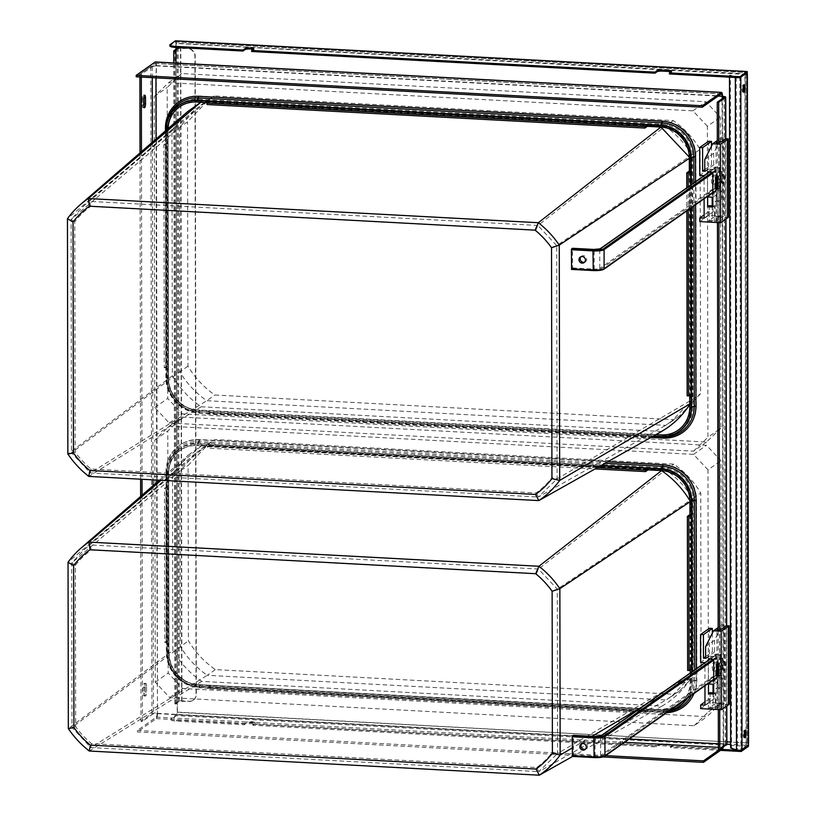 <?xml version="1.0" encoding="UTF-8"?>
<svg xmlns="http://www.w3.org/2000/svg" width="816" height="816" viewBox="0 0 816 816"><rect width="100%" height="100%" fill="white"/><g stroke="black" fill="none" stroke-linecap="round" stroke-linejoin="round"><path stroke-width="0.61" stroke-dasharray="4.08 3.06" d="M718.304 709.553L718.243 675.271M718.223 664.408L718.172 630.156M717.458 222.544L717.397 188.251M717.376 177.398L717.315 143.147M723.292 746.895A4.488 1.193 93.1 0 0 723.588 743.784L723.19 743.702A2.989 0.592 179.9 0 1 725.373 744.263A2.989 0.592 179.9 0 1 725.261 744.427L718.376 749.261M722.231 174.42A4.488 1.193 93.1 0 0 721.038 179.214A4.488 1.193 93.1 0 0 721.997 183.294A4.488 1.193 93.1 0 0 722.252 183.212A4.488 1.193 93.1 0 0 723.455 178.418A4.488 1.193 93.1 0 0 722.486 174.338A4.488 1.193 93.1 0 0 722.231 174.42M723.088 661.429A4.488 1.193 93.1 0 0 721.885 666.223A4.488 1.193 93.1 0 0 722.854 670.313A4.488 1.193 93.1 0 0 723.098 670.232A4.488 1.193 93.1 0 0 724.302 665.428A4.488 1.193 93.1 0 0 723.333 661.348A4.488 1.193 93.1 0 0 723.088 661.429M722.456 96.359L723.588 743.417A4.488 0.887 179.9 0 1 726.862 744.263M719.743 709.634L719.61 630.238M718.896 222.625L718.753 143.218M722.507 747.456A2.989 0.796 93.1 0 0 723.19 744.07L722.058 98.828M142.066 495.23L142.453 721.385L153.388 713.704A2.989 0.592 179.9 0 1 157.08 713.286L157.08 713.653A2.989 0.796 -86.9 0 1 156.274 717.152L137.353 730.463L137.353 731.932L603.085 756.952M136.211 76.806L155.132 63.505A2.989 0.796 -86.9 0 1 155.295 63.444A2.989 0.796 -86.9 0 1 155.948 65.861L155.948 66.229A2.989 0.592 -0.1 0 0 152.255 66.647L141.331 74.338L139.893 74.256L139.893 77.01M155.621 62.057A4.488 1.193 -86.9 0 1 156.356 65.586L155.968 77.877M142.453 721.385L141.015 721.313L151.949 713.623A4.488 0.887 179.9 0 1 157.478 713L157.488 713.368A4.488 1.193 -86.9 0 1 156.274 718.621L137.353 731.932M724.526 661.511A4.488 1.193 93.1 0 0 723.323 666.305A4.488 1.193 93.1 0 0 724.292 670.385A4.488 1.193 93.1 0 0 724.537 670.303A4.488 1.193 93.1 0 0 725.74 665.509A4.488 1.193 93.1 0 0 724.771 661.429A4.488 1.193 93.1 0 0 724.526 661.511M723.68 174.491A4.488 1.193 93.1 0 0 722.476 179.296A4.488 1.193 93.1 0 0 723.445 183.376A4.488 1.193 93.1 0 0 723.69 183.294A4.488 1.193 93.1 0 0 724.894 178.5A4.488 1.193 93.1 0 0 723.925 174.41A4.488 1.193 93.1 0 0 723.68 174.491M156.672 482.572L157.478 713L156.356 65.953A4.488 0.887 -0.1 0 0 150.817 66.575L139.893 74.256M141.331 74.338L141.331 77.081M141.464 151.684L142.035 479.278M146.554 686.123A3.366 0.898 -86.9 0 0 145.819 683.4A3.366 0.898 -86.9 0 0 144.728 687.409L144.738 693.274A3.366 0.898 -86.9 0 0 145.472 695.997A3.366 0.898 -86.9 0 0 146.564 691.988L146.554 686.123L145.105 686.042L145.115 691.917A3.366 0.898 -86.9 0 1 144.024 695.915A3.366 0.898 -86.9 0 1 143.3 693.192L143.29 687.327A3.366 0.898 -86.9 0 1 144.381 683.329A3.366 0.898 -86.9 0 1 145.105 686.042M140.026 152.929L140.597 479.196M140.627 496.475L141.015 721.313M143.698 99.175L142.259 99.093A3.366 0.898 -86.9 0 1 143.351 95.095A3.366 0.898 -86.9 0 1 144.004 96.512M143.8 106.345A3.366 0.898 -86.9 0 1 143.004 107.681A3.366 0.898 -86.9 0 1 142.27 104.968L142.259 99.093M137.353 730.463L605.625 755.626M655.748 434.724L648.026 434.306L645.456 436.121L207.55 412.59L210.12 410.785L197.156 410.091A29.927 28.244 54.9 0 1 168.3 379.205L168.269 365.996L166.831 365.925L164.261 367.73L163.873 144.758L165.311 144.84L165.699 367.812L168.269 365.996L167.861 129.826A29.927 28.244 54.9 0 1 167.882 128.795M667.712 436.06A31.569 29.794 54.9 0 1 661.276 436.417L197.441 411.499A3.743 0.989 93.1 0 0 197.37 411.488A3.743 0.989 93.1 0 0 197.156 411.55L210.12 412.253L210.12 410.785L648.026 434.306L648.026 435.775L210.12 412.253L207.55 414.059L207.55 412.59M653.371 436.06L648.026 435.775L645.456 437.59L645.456 436.121M645.456 437.59L207.55 414.059M691.162 394.087L689.724 394.016L689.724 395.107M197.156 411.55A31.426 29.651 54.9 0 1 166.852 379.124L166.444 142.953L167.882 143.024L165.311 144.84M163.873 144.758L166.444 142.953L166.423 130.06M207.641 102.632L209.579 102.734L209.579 101.266M689.336 171.044L689.724 394.016L687.154 395.821M686.786 187.833L686.827 210.905M688.225 186.823L688.265 209.896M164.261 367.73L165.699 367.812M647.486 126.256L209.579 102.734L207.009 104.54M670.15 710.246A31.426 29.651 54.9 0 1 661.47 711.083L210.599 686.858L210.599 685.389L197.635 684.695A29.927 28.244 54.9 0 1 168.779 653.81L168.749 640.601L167.311 640.529L164.74 642.335L164.465 488.315L165.913 488.386L166.178 642.416L168.749 640.601L168.463 473.372A29.927 28.244 54.9 0 1 180.061 450.442A29.927 28.244 54.9 0 1 197.217 445.587L210.181 446.281L210.181 444.812L207.611 446.627L207.611 448.096L595.058 468.914M690.214 673.037L690.224 681.819A29.927 28.244 54.9 0 1 682.094 701.852M674.73 707.033A29.927 28.244 54.9 0 1 661.47 709.614L648.506 708.92L648.506 710.379L645.935 712.195L208.029 688.663L208.029 687.194L210.599 685.389L648.506 708.92L645.935 710.726L208.029 687.194M691.642 668.702L690.203 668.62L690.203 669.712M691.652 672.027L691.672 681.901A31.426 29.651 54.9 0 1 686.674 698.629M208.029 688.663L210.599 686.858L197.635 686.164A31.426 29.651 54.9 0 1 167.331 653.728L167.045 486.499L168.484 486.581L165.913 488.386M164.465 488.315L167.045 486.499L167.025 473.3A31.426 29.651 54.9 0 1 179.194 449.218A31.426 29.651 54.9 0 1 197.217 444.118L600.596 465.793M689.938 514.59L690.203 668.62L687.633 670.426M645.935 712.195L645.935 710.726M164.74 642.335L166.178 642.416M648.088 469.812L210.181 446.281L207.611 448.096M207.611 446.627L597.434 467.568M704.147 218.168L713.051 211.895L708.727 211.67L708.737 215.332L723.619 216.138L723.486 137.659L721.568 137.547L717.315 140.546M711.501 146.125L711.532 164.883L713.694 164.995L713.674 153.265L721.568 137.547M708.604 141.26L708.655 169.126L712.98 169.361L713.051 211.895M721.742 190.954L716.53 190.679L716.55 200.491L721.762 200.777L721.742 190.954L712.837 197.217M721.589 171.289L716.611 171.023L716.632 182.019L721.609 182.294L721.589 171.289L719.804 172.574L719.794 167.433L714.755 167.168L714.755 172.298L716.611 171.023M714.755 172.298L719.804 172.574M707.533 173.247L707.574 193.545L714.785 188.435L714.775 183.304L716.632 182.019M707.533 172.003L714.755 167.168M714.775 183.304L719.824 183.569L721.609 182.294M714.785 188.435L719.834 188.71L719.824 183.569M712.837 172.288L719.794 167.433M704.116 198.757L704.075 175.685M707.574 193.545L711.236 193.739M712.878 193.831L719.834 188.71M709.186 205.642L709.216 220.218L714.357 220.565L717.244 218.433L717.203 194.228L712.164 193.953L712.164 197.186M707.625 196.942L716.53 190.679M712.847 207.04L714.337 205.918L714.367 220.493M717.244 218.433L720.253 216.413L720.212 201.797L721.762 200.777M714.836 221.411L721.109 216.995L714.622 216.648L708.349 221.065L714.836 221.411L714.357 220.565M721.109 216.995L720.253 216.413M709.216 220.218L708.349 221.065M728.382 217.311L725.73 217.168L719.049 221.707L716.173 221.554L716.03 143.075M723.619 216.138L716.173 221.554M708.737 215.332L699.832 221.595M714.622 216.648L709.196 220.289M712.184 205.805L712.205 218.158M715.102 216.138L715.061 201.511L716.55 200.491M712.847 205.836L714.337 205.918M715.061 201.511L720.212 201.797M715.081 216.087L720.232 216.373M723.486 137.659L717.315 142.147M713.674 153.265L704.769 159.528M704.789 171.258L713.694 164.995M704.779 169.626L711.532 164.883M708.655 169.126L699.751 175.389M708.727 211.67L704.137 214.894M704.075 175.624L712.98 169.361M717.743 188.272L718.998 188.343L719.049 221.707M716.815 177.368L716.815 176.491L718.978 176.603L718.916 143.228M717.743 189.23L718.998 188.343M717.723 177.419L718.978 176.603M725.597 138.689L725.73 217.168M715.632 177.307L716.815 176.491M704.993 705.177L713.898 698.914L709.583 698.68L709.583 702.352L724.475 703.147L724.333 624.668L722.415 624.566L718.162 627.555M712.348 633.145L712.378 651.892L714.541 652.015L714.52 640.274L722.415 624.566M709.461 628.269L709.502 656.135L713.827 656.37L713.898 698.914M722.588 677.974L717.386 677.688L717.397 687.511L722.609 687.786L722.588 677.974L713.684 684.236M722.435 658.298L717.468 658.033L717.488 669.038L722.456 669.304L722.435 658.298L720.65 659.583L720.64 654.452L715.601 654.177L715.612 659.318L717.468 658.033M715.612 659.318L720.65 659.583M708.39 660.256L708.421 680.554L715.642 675.454L715.632 670.313L717.488 669.038M708.38 659.022L715.601 654.177M715.632 670.313L720.671 670.589L722.456 669.304M715.642 675.454L720.681 675.719L720.671 670.589M713.694 659.308L720.64 654.452M704.963 685.766L704.922 662.694M708.421 680.554L712.093 680.758M713.725 680.84L720.681 675.719M710.042 692.651L710.063 707.237L715.204 707.574L718.1 705.442L718.06 681.238L713.011 680.972L713.021 684.196M708.482 683.951L717.386 677.688M713.704 694.049L715.193 692.937L715.214 707.513M718.1 705.442L721.099 703.423L721.058 688.806L722.609 687.786M715.683 708.421L721.956 704.004L715.469 703.657L709.196 708.074L715.683 708.421L715.204 707.574M721.956 704.004L721.099 703.423M710.063 707.237L709.196 708.074M729.239 704.32L726.577 704.177L719.906 708.727L717.019 708.574L716.887 630.095M724.475 703.147L717.019 708.574M709.583 702.352L700.679 708.614M715.469 703.657L710.053 707.299M713.031 692.815L713.051 705.167M715.948 703.147L715.907 688.531L717.397 687.511M713.704 692.855L715.193 692.937M715.907 688.531L721.058 688.806M715.938 703.106L721.089 703.382M724.333 624.668L718.162 629.156M714.52 640.274L705.616 646.537M705.636 658.277L714.541 652.015M705.636 656.635L712.378 651.892M709.502 656.135L700.597 662.398M709.583 698.68L704.993 701.913M704.922 662.633L713.827 656.37M718.59 675.281L719.845 675.352L719.906 708.727M717.662 664.377L717.662 663.5L719.824 663.612L719.763 630.248M718.59 676.24L719.845 675.352M718.57 664.428L719.824 663.612M726.444 625.699L726.577 704.177M716.489 664.316L717.662 663.5M571.628 269.392L572.638 267.954L572.475 248.288M715.836 167.596L718.712 167.749A0.745 0.704 54.9 0 1 719.437 168.514L719.467 187.588A0.745 0.704 54.9 0 1 718.753 188.282L715.867 188.129A0.745 0.704 54.9 0 1 715.142 187.354L715.112 168.29A0.745 0.704 54.9 0 1 715.836 167.596L709.41 172.105M580.931 256.744A3.366 3.172 54.9 0 1 586.5 258.121A3.366 3.172 54.9 0 1 584.695 262.099M712.705 183.926A4.488 1.193 93.1 0 0 713.908 179.132A4.488 1.193 93.1 0 0 712.939 175.042A4.488 1.193 93.1 0 0 712.694 175.124A4.488 1.193 93.1 0 0 711.491 179.928A4.488 1.193 93.1 0 0 712.46 184.008A4.488 1.193 93.1 0 0 712.705 183.926M717.029 184.161A4.488 1.193 93.1 0 0 718.233 179.367A4.488 1.193 93.1 0 0 717.264 175.277A4.488 1.193 93.1 0 0 717.019 175.358A4.488 1.193 93.1 0 0 715.816 180.163A4.488 1.193 93.1 0 0 716.785 184.243A4.488 1.193 93.1 0 0 717.029 184.161M572.475 756.412L573.485 754.963L573.332 735.308M716.683 654.605L719.559 654.758A0.745 0.704 54.9 0 1 720.283 655.534L720.314 674.597A0.745 0.704 54.9 0 1 719.6 675.291L716.713 675.138A0.745 0.704 54.9 0 1 715.999 674.373L715.958 655.299A0.745 0.704 54.9 0 1 716.683 654.605L710.257 659.124M581.777 743.753A3.366 3.172 54.9 0 1 587.347 745.141A3.366 3.172 54.9 0 1 585.551 749.108M713.561 670.946A4.488 1.193 93.1 0 0 714.755 666.142A4.488 1.193 93.1 0 0 713.796 662.062A4.488 1.193 93.1 0 0 713.541 662.143A4.488 1.193 93.1 0 0 712.337 666.937A4.488 1.193 93.1 0 0 713.306 671.027A4.488 1.193 93.1 0 0 713.561 670.946M717.876 671.17A4.488 1.193 93.1 0 0 719.08 666.376A4.488 1.193 93.1 0 0 718.111 662.296A4.488 1.193 93.1 0 0 717.866 662.378A4.488 1.193 93.1 0 0 716.662 667.172A4.488 1.193 93.1 0 0 717.631 671.252A4.488 1.193 93.1 0 0 717.876 671.17M552.167 590.896L552.452 752.27A85.333 80.529 54.9 0 1 536.642 767.55L91.514 743.631A85.333 80.529 54.9 0 1 75.653 726.658L75.368 565.284A85.333 80.529 54.9 0 1 91.178 550.004L536.306 573.923A85.333 80.529 54.9 0 1 552.167 590.896L557.287 589.142L692.651 498.668L692.957 674.036L701.056 668.345L679.616 690.795L674.22 694.273L215.353 669.62C204.367 661.949 195.391 652.341 188.414 640.795L188.108 465.426L209.549 442.976L214.945 439.498L673.812 464.151C684.797 471.821 693.773 481.43 700.75 492.966L701.056 668.345M91.178 550.004L90.423 544.945L538.468 569.017L557.287 589.142L557.573 753.494L692.957 674.036L671.517 696.487L666.121 699.965L674.22 694.273M536.306 573.923L538.468 569.017L665.713 469.843C676.699 477.513 685.675 487.121 692.651 498.668L700.75 492.966M552.452 752.27L557.573 753.494L538.825 771.61L666.121 699.965L207.254 675.311L215.353 669.62M536.642 767.55L538.825 771.61L90.78 747.538L207.254 675.311C196.279 667.641 187.303 658.033 180.326 646.486L180.02 471.118L188.108 465.426M91.514 743.631L90.78 747.538L71.971 727.403L71.686 563.05L83.569 550.249L206.856 445.189L665.713 469.843L673.812 464.151M721.364 702.76L706.982 716.662L182.651 688.49L168.218 673.047L167.8 431.001L182.182 417.109L706.513 445.281L720.946 460.724L721.364 702.76L708.41 711.868L707.992 469.832L720.946 460.724M75.653 726.658L71.971 727.403L188.414 640.795M75.368 565.284L71.686 563.05L180.02 471.118L195.146 453.594L214.945 439.498M707.992 469.832L693.559 454.39L169.228 426.217L154.846 440.11L155.264 682.156L169.697 697.598L694.028 725.771L706.982 716.662M694.028 725.771L708.41 711.868M169.697 697.598L182.651 688.49M155.264 682.156L168.218 673.047M154.846 440.11L167.8 431.001M169.228 426.217L182.182 417.109M693.559 454.39L706.513 445.281M159.406 480.206L188.527 454.971L172.523 473.688L172.839 650.474L68.34 728.627M689.897 500.636L690.428 501.514L690.734 678.3C683.38 689.959 673.792 699.23 661.96 706.095L201.705 681.37C189.853 673.231 180.234 662.929 172.839 650.474M188.527 454.971L201.297 445.883L647.986 469.883M172.523 473.688L68.044 562.234M201.297 445.883L161.099 480.298M690.428 501.514L689.918 501.85M690.734 678.3L642.07 706.891M592.059 736.297L572.261 747.935M661.96 706.095L572.618 756.432M201.705 681.37L89.26 751.016M75.174 452.054L74.776 221.728A85.333 80.529 54.9 0 1 90.576 206.458L535.704 230.367A85.333 80.529 54.9 0 1 551.565 247.35L551.973 477.666A85.333 80.529 54.9 0 1 536.163 492.946L91.035 469.027A85.333 80.529 54.9 0 1 75.174 452.054L71.492 452.798L71.084 219.504L179.418 127.571L187.517 121.88L208.947 99.43L214.353 95.941L673.21 120.595C684.196 128.275 693.172 137.873 700.148 149.42L700.577 393.73L679.136 416.191L673.741 419.669L214.873 395.015C203.888 387.345 194.912 377.737 187.935 366.19L187.517 121.88M536.163 492.946L538.346 497.005L90.301 472.933L71.492 452.798L179.846 371.882L179.418 127.571L194.555 110.038L206.254 101.633L665.122 126.286L673.21 120.595M74.776 221.728L71.084 219.504L82.967 206.703L206.254 101.633L214.353 95.941M90.576 206.458L89.821 201.389L537.877 225.461L665.122 126.286C676.097 133.967 685.073 143.575 692.05 155.111L692.478 399.432L700.577 393.73M91.035 469.027L90.301 472.933L206.774 400.707L214.873 395.015M187.935 366.19L179.846 371.882C186.823 383.428 195.799 393.037 206.774 400.707L665.642 425.36L671.038 421.882L692.478 399.432L557.093 478.89L538.346 497.005L665.642 425.36L673.741 419.669M535.704 230.367L537.877 225.461L556.685 245.596L700.148 149.42M551.565 247.35L556.685 245.596L557.093 478.89L551.973 477.666M720.885 428.155L706.503 442.048L182.172 413.885L167.739 398.443L167.198 87.455L181.58 73.562L705.911 101.735L720.344 117.178L720.885 428.155L707.931 437.264L707.39 126.286L720.344 117.178M707.39 126.286L692.957 110.843L168.626 82.671L154.244 96.563L154.785 407.551L169.218 422.994L693.549 451.166L706.503 442.048M693.549 451.166L707.931 437.264M169.218 422.994L182.172 413.885M154.785 407.551L167.739 398.443M154.244 96.563L167.198 87.455M168.626 82.671L181.58 73.562M692.957 110.843L705.911 101.735M661.48 431.491L201.226 406.766C189.373 398.616 179.755 388.324 172.36 375.87L171.931 130.142L187.935 111.425M689.306 157.09L689.826 157.967L689.744 404.491M207.539 102.704L647.384 126.337M171.931 130.142L67.442 218.678M172.36 375.87L67.861 454.022M689.826 157.967L689.316 158.304M690.254 403.696L689.744 403.991M201.226 406.766L88.781 476.411M251.665 51.49L253.694 50.072A4.488 0.887 -0.1 0 0 253.858 49.827A4.488 0.887 -0.1 0 0 253.215 49.378M669.406 73.94L671.425 72.512A4.488 0.887 -0.1 0 0 671.599 72.277A4.488 0.887 -0.1 0 0 670.956 71.818M744.386 71.42L744.396 72.451L747.272 72.604L746.263 72.553L746.273 74.46L175.93 43.421L175.94 47.43M170.136 44.554L170.146 45.584L175.399 41.881A1.948 0.52 -86.9 0 1 175.511 41.851A1.948 0.52 -86.9 0 1 175.93 43.421M744.712 71.441A2.989 0.796 -86.9 0 1 745.202 73.787L744.926 73.991A1.948 0.52 -86.9 0 0 744.498 72.42L175.511 41.851M175.399 41.881L744.396 72.451A1.948 0.52 -86.9 0 1 744.498 72.42M175.726 40.871A2.989 0.796 -86.9 0 1 176.215 43.217L175.95 51.265M175.97 63.056L177.082 704.259A2.989 0.592 179.9 0 1 174.899 703.698A2.989 0.592 179.9 0 1 175.012 703.535L178.255 701.26A2.989 0.592 179.9 0 1 181.948 700.842L189.149 701.23A7.477 7.058 -125.1 0 0 193.443 700.016L193.157 700.22A7.477 7.058 -125.1 0 1 188.863 701.434L179.265 701.311L176.021 703.586L177.368 704.065L177.103 712.327A1.948 0.52 -86.9 0 1 176.582 714.602L171.319 718.304A7.477 1.479 179.9 0 0 171.034 718.702L171.034 719.732A7.477 1.479 179.9 0 1 171.319 719.335L171.319 718.304M175.95 51.49L177.388 712.133A2.989 0.796 -86.9 0 1 176.582 715.632L171.319 719.335M748.445 743.101A2.989 0.592 -0.1 0 0 746.375 742.703A2.989 0.796 -86.9 0 1 745.569 746.201L745.569 745.171L730.646 744.376M177.388 712.133L746.089 742.897A1.948 0.52 -86.9 0 1 745.569 745.171L748.445 745.334L747.436 745.273L740.969 749.822L737.409 749.914L731.564 747.874L730.391 75.143L736.226 77.194L739.796 77.102L746.263 72.553M748.445 746.354L176.582 715.632M171.034 719.732A7.477 1.479 179.9 0 0 176.501 721.14L244.198 724.781L246.218 723.353L246.218 722.333L244.198 723.751L176.491 720.12A7.477 1.479 179.9 0 1 171.034 718.702M720.487 750.373L670.579 747.691L672.608 746.263A4.488 0.887 -0.1 0 0 672.772 746.028A4.488 0.887 -0.1 0 0 669.497 745.181L663.734 744.865A4.488 0.887 -0.1 0 0 658.196 745.487L656.176 746.915L252.838 725.24L254.867 723.823A4.488 0.887 -0.1 0 0 255.031 723.578A4.488 0.887 -0.1 0 0 251.155 722.711A4.488 0.887 -0.1 0 0 246.218 723.353M244.198 724.781L244.198 723.751M670.579 747.691L670.579 746.66L672.598 745.243A4.488 0.887 -0.1 0 0 672.772 744.998A4.488 0.887 -0.1 0 0 669.497 744.151L663.734 743.845A4.488 0.887 -0.1 0 0 658.196 744.467L656.176 745.885L252.838 724.22L254.867 722.792A4.488 0.887 -0.1 0 0 255.031 722.558A4.488 0.887 -0.1 0 0 251.155 721.681A4.488 0.887 -0.1 0 0 246.218 722.333M721.844 749.414L670.579 746.66M252.838 725.24L252.838 724.22M656.176 746.915L656.176 745.885M748.445 743.427L746.089 742.897L744.926 73.991M747.272 74.195A2.989 0.592 -0.1 0 0 745.202 73.787L176.215 43.217M747.272 74.511L746.273 74.46L747.436 745.273M744.508 737.154A3.743 0.989 -86.9 0 1 744.182 737.582A3.743 0.989 -86.9 0 1 743.978 737.644A3.743 0.989 -86.9 0 1 743.172 734.237A3.743 0.989 -86.9 0 1 744.172 730.238A3.743 0.989 -86.9 0 1 744.376 730.177A3.743 0.989 -86.9 0 1 744.855 730.718M743.386 91.718A3.743 0.989 -86.9 0 1 743.06 92.137A3.743 0.989 -86.9 0 1 742.846 92.208A3.743 0.989 -86.9 0 1 742.04 88.801A3.743 0.989 -86.9 0 1 743.039 84.803A3.743 0.989 -86.9 0 1 743.254 84.731A3.743 0.989 -86.9 0 1 743.723 85.282M730.657 747.976L731.564 747.874M729.484 77.163L729.484 75.245L735.318 77.296A2.989 0.592 -0.1 0 0 738.286 77.581A2.989 0.592 -0.1 0 0 740.806 77.153L739.796 77.102L740.969 749.822L741.979 749.873M729.484 75.245L730.391 75.143M175.95 50.072L178.123 48.542L188.006 48.46A7.477 7.058 -125.1 0 1 195.228 56.182L196.34 694.283A7.477 7.058 -125.1 0 1 193.443 700.016M175.94 49.307L177.113 48.481A2.989 0.592 179.9 0 1 180.805 48.073L188.006 48.46M193.157 700.22A7.477 7.058 -125.1 0 0 196.054 694.477L194.942 56.375A7.477 7.058 -125.1 0 0 187.721 48.654M724.129 97.369L725.261 744.427M157.08 713.653L629.238 739.021M718.366 743.804L723.19 744.07M156.08 139.026L156.672 480.063M155.948 65.861L718.172 96.074M695.599 204.745L695.558 181.672M165.424 130.927L165.852 377.645A34.415 32.477 -125.1 0 0 199.043 413.161L650.923 437.447M607.655 461.815L199.094 439.865A34.415 32.477 -125.1 0 0 166.015 471.821L166.331 652.249A34.415 32.477 -125.1 0 0 199.522 687.776L663.357 712.694A34.415 32.477 -125.1 0 0 666.662 712.705M693.916 693.539A34.415 32.477 -125.1 0 0 696.425 680.738L696.405 668.681M156.356 65.586L722.456 95.992M157.488 713.368L723.588 743.784M696.354 405.838L695.915 156.468A34.415 32.477 -125.1 0 0 662.725 120.952L198.9 96.033A34.415 32.477 -125.1 0 0 165.821 127.99L166.26 377.359A34.415 32.477 -125.1 0 0 199.451 412.886L663.286 437.804A34.415 32.477 -125.1 0 0 696.354 405.838A2.989 0.592 -0.1 0 0 693.008 406.103A31.538 29.764 54.9 0 1 662.694 435.397L198.859 410.479A31.538 29.764 54.9 0 1 188.608 408.102A31.538 29.764 54.9 0 1 168.484 379.501A31.538 29.764 54.9 0 1 168.443 377.92L168.004 128.551A31.538 29.764 54.9 0 1 198.319 99.256L662.153 124.175A31.538 29.764 54.9 0 1 692.57 156.733L693.008 406.103L690.346 406.949A30.131 28.438 54.9 0 1 661.388 434.938L661.174 434.918M663.765 712.409A34.415 32.477 -125.1 0 0 696.833 680.452L696.517 500.014A34.415 32.477 -125.1 0 0 663.326 464.498L199.492 439.579A34.415 32.477 -125.1 0 0 166.423 471.536L166.739 651.964A34.415 32.477 -125.1 0 0 199.93 687.49L663.765 712.409A2.989 0.796 93.1 0 0 663.173 710.002L199.339 685.083A31.538 29.764 54.9 0 1 189.088 682.717A31.538 29.764 54.9 0 1 168.963 654.106A31.538 29.764 54.9 0 1 168.922 652.525L168.606 472.097A31.538 29.764 54.9 0 1 198.92 442.802L662.755 467.731A31.538 29.764 54.9 0 1 693.172 500.279L693.488 680.707A31.538 29.764 54.9 0 1 663.173 710.002L198.033 684.614A30.131 28.438 54.9 0 1 188.231 682.36A30.131 28.438 54.9 0 1 169.014 655.024A30.131 28.438 54.9 0 1 168.973 653.514L168.657 473.086A30.131 28.438 54.9 0 1 197.615 445.097L661.45 470.026A30.131 28.438 54.9 0 1 690.509 501.126L690.826 681.554A30.131 28.438 54.9 0 1 661.868 709.543A5.233 1.387 93.1 0 0 661.756 709.522A5.233 1.387 93.1 0 0 661.47 709.614M725.638 138.689L725.781 219.116M726.485 625.699L726.628 706.136M155.132 63.505L721.242 93.922M152.255 66.647L152.276 77.673M152.388 142.219L152.98 479.859M152.99 485.765L153.388 713.704M150.817 66.575L151.949 713.623M143.708 105.04L142.27 104.968M146.564 691.988L145.115 691.917M144.738 693.274L143.3 693.192M144.728 687.409L143.29 687.327M156.274 717.152L624.556 742.315M718.376 747.354L722.333 747.568M156.274 718.621L722.384 749.037M695.915 156.468A2.989 0.592 -0.1 0 0 692.57 156.733L689.908 157.57L690.346 406.949A5.233 1.03 -0.1 0 0 689.744 407.215M662.725 120.952A2.989 0.796 -86.9 0 1 662.153 124.175L660.848 126.47A30.131 28.438 54.9 0 1 689.908 157.57A5.233 1.03 -0.1 0 0 689.316 157.845M198.9 96.033A2.989 0.796 -86.9 0 1 198.319 99.256L197.013 101.551L660.848 126.47A5.233 1.387 -86.9 0 1 660.45 126.959M165.821 127.99A2.989 0.592 179.9 0 1 168.004 128.551L168.055 129.54A30.131 28.438 54.9 0 1 168.065 128.632L168.055 129.55A5.233 1.03 179.9 0 1 168.055 129.55A5.233 1.03 179.9 0 1 167.861 129.826M166.26 377.359A2.989 0.592 179.9 0 1 168.443 377.92L168.055 129.54L168.494 378.92A5.233 1.03 179.9 0 1 168.494 378.92A5.233 1.03 179.9 0 1 168.3 379.205M199.451 412.886A2.989 0.796 93.1 0 0 198.859 410.479L197.554 410.009A30.131 28.438 54.9 0 1 187.751 407.755A30.131 28.438 54.9 0 1 168.535 380.419A30.131 28.438 54.9 0 1 168.494 378.91L168.484 379.501C169.769 392.843 176.48 402.38 188.608 408.102L197.452 409.989A5.233 1.387 93.1 0 0 197.156 410.091M663.286 437.804A2.989 0.796 93.1 0 0 662.694 435.397L661.388 434.938M171.646 115.454A30.131 28.438 54.9 0 1 197.013 101.551A5.233 1.387 -86.9 0 1 196.615 102.041M655.901 434.642L197.554 410.009A5.233 1.387 93.1 0 0 197.452 409.989L655.921 434.622M690.805 185.018L690.846 208.09M691.223 184.712L691.264 207.784M652.841 436.356L197.441 411.499A31.569 29.794 54.9 0 1 187.18 409.132A31.569 29.794 54.9 0 1 167.035 380.491A31.569 29.794 54.9 0 1 166.994 378.92L166.556 129.54A3.743 0.734 179.9 0 1 166.556 129.55A3.743 0.734 179.9 0 1 166.423 129.754M199.043 413.161L198.747 411.958A32.977 31.12 54.9 0 1 188.027 409.489A32.977 31.12 54.9 0 1 166.994 379.573A32.977 31.12 54.9 0 1 166.943 377.93L166.556 129.54A31.569 29.794 54.9 0 1 170.36 114.719M165.852 377.645L166.943 377.93L166.994 378.92A3.743 0.734 179.9 0 1 166.852 379.124M693.886 182.845L693.926 205.918M166.444 128.469L166.515 128.551A32.977 31.12 54.9 0 1 166.556 126.817M696.833 680.452A2.989 0.592 -0.1 0 0 693.488 680.707L690.826 681.554A5.233 1.03 -0.1 0 0 690.224 681.819M696.517 500.014A2.989 0.592 -0.1 0 0 693.172 500.279L690.509 501.126A5.233 1.03 -0.1 0 0 689.918 501.391M663.326 464.498A2.989 0.796 -86.9 0 1 662.755 467.731L661.45 470.026A5.233 1.387 -86.9 0 1 661.052 470.506M199.492 439.579A2.989 0.796 -86.9 0 1 198.92 442.802L197.615 445.097A5.233 1.387 -86.9 0 1 197.217 445.587M166.423 471.536A2.989 0.592 179.9 0 1 168.606 472.097L168.657 473.086A5.233 1.03 179.9 0 1 168.657 473.096A5.233 1.03 179.9 0 1 168.463 473.372M166.739 651.964A2.989 0.592 179.9 0 1 168.922 652.525L168.973 653.514A5.233 1.03 179.9 0 1 168.973 653.524A5.233 1.03 179.9 0 1 168.779 653.81M199.93 687.49A2.989 0.796 93.1 0 0 199.339 685.083L198.033 684.614A5.233 1.387 93.1 0 0 197.931 684.593A5.233 1.387 93.1 0 0 197.635 684.695M692.08 671.731L692.101 681.707A3.743 0.734 -0.1 0 0 691.672 681.901M670.099 710.287A31.569 29.794 54.9 0 1 661.756 711.032L197.921 686.103A31.569 29.794 54.9 0 1 187.66 683.737A31.569 29.794 54.9 0 1 167.515 655.105A31.569 29.794 54.9 0 1 167.474 653.524L167.158 473.096A31.569 29.794 54.9 0 1 197.503 443.771A3.743 0.989 -86.9 0 1 197.217 444.118M668.692 711.277A32.977 31.12 54.9 0 1 663.061 711.491L199.226 686.572A32.977 31.12 54.9 0 1 188.506 684.094A32.977 31.12 54.9 0 1 167.474 654.177A32.977 31.12 54.9 0 1 167.423 652.535L167.107 472.107A32.977 31.12 54.9 0 1 198.798 441.476L197.503 443.771L601.178 465.467M166.015 471.821L167.107 472.107L167.158 473.096A3.743 0.734 179.9 0 1 167.025 473.3M166.331 652.249L167.423 652.535L167.474 653.524A3.743 0.734 179.9 0 1 167.331 653.728M199.522 687.776L199.226 686.572L197.921 686.103A3.743 0.989 93.1 0 0 197.849 686.093A3.743 0.989 93.1 0 0 197.635 686.164M663.357 712.694L663.061 711.491L661.756 711.032A3.743 0.989 93.1 0 0 661.684 711.011A3.743 0.989 93.1 0 0 661.47 711.083M694.732 669.854L694.753 680.86L692.101 681.707A31.569 29.794 54.9 0 1 687.296 698.2M696.425 680.738L694.753 680.86A32.977 31.12 54.9 0 1 691.315 695.365M199.094 439.865L198.798 441.476L605.013 463.304M712.286 172.258L718.712 167.749M572.597 248.88L594.211 250.043L594.089 249.451M572.638 267.954L594.242 269.107L594.211 250.043A4.488 0.887 -0.1 0 0 599.74 249.421L715.112 168.29M572.434 268.821L594.038 269.984L594.242 269.107A4.488 0.887 -0.1 0 0 599.78 268.484L599.74 249.421A0.745 0.704 54.9 0 1 600.035 248.849M603.809 269.29A0.745 0.704 54.9 0 1 603.381 269.413L718.753 188.282M594.038 269.984A5.233 1.03 -0.1 0 0 600.494 269.26L715.867 188.129M712.837 173.155L719.437 168.514M600.494 269.26A0.745 0.704 54.9 0 1 599.78 268.484L715.142 187.354M712.878 192.229L719.467 187.588M713.143 659.277L719.559 654.758M573.454 735.889L595.058 737.052L594.935 736.471M573.485 754.963L595.088 756.126L595.058 737.052A4.488 0.887 -0.1 0 0 600.596 736.43L715.958 655.299M573.281 755.84L594.895 757.003L595.088 756.126A4.488 0.887 -0.1 0 0 600.627 755.504L600.596 736.43A0.745 0.704 54.9 0 1 600.882 735.859M604.656 756.31A0.745 0.704 54.9 0 1 604.228 756.432L719.6 675.291M594.895 757.003A5.233 1.03 -0.1 0 0 601.351 756.269L716.713 675.138M713.694 660.164L720.283 655.534M601.351 756.269A0.745 0.704 54.9 0 1 600.627 755.504L715.999 674.373M713.725 679.238L720.314 674.597M253.684 49.042L253.694 50.072M671.425 71.492L671.425 72.512M746.089 742.897L730.646 742.07M726.862 741.866L177.103 712.327M175.012 703.535L173.879 50.765M176.021 703.586L174.889 51.02M746.375 742.703L745.202 73.787M176.501 721.14L176.491 720.12M672.608 746.263L672.598 745.243M669.497 745.181L669.497 744.151M663.734 744.865L663.734 743.845M658.196 745.487L658.196 744.467M726.862 744.172L176.582 714.602M254.867 723.823L254.867 722.792M736.226 77.194L737.409 749.914M179.265 701.311L178.123 48.542M181.662 701.046L180.52 48.266M178.255 701.26L177.113 48.481M181.948 700.842L180.805 48.073M725.373 744.263L724.241 97.216M726.801 706.013L726.658 625.709M725.944 219.004L725.812 138.7M722.854 670.313L724.292 670.385M723.333 661.348L724.771 661.429M721.997 183.294L723.445 183.376M722.486 174.338L723.925 174.41M721.405 93.86L155.295 63.444M144.789 95.176L143.351 95.095M144.442 107.763L143.004 107.681M145.472 695.997L144.024 695.915M145.819 683.4L144.381 683.329M679.014 431.368C673.73 435.03 667.794 436.703 661.205 436.407L197.37 411.488L188.027 409.489C175.348 403.502 168.331 393.536 166.994 379.573L166.556 129.55C166.79 119.391 170.799 111.435 178.592 105.672M674.771 707.003L661.756 709.522L197.931 684.593L189.088 682.717C176.96 676.984 170.248 667.447 168.963 654.106L168.657 473.096C168.881 463.437 172.676 455.889 180.061 450.442M179.194 449.218C171.401 454.981 167.392 462.947 167.158 473.096L167.474 654.177C168.81 668.141 175.828 678.106 188.506 684.094L197.849 686.093L661.684 711.011C668.273 711.307 674.21 709.634 679.493 705.973M709.175 172.094L715.408 167.708M712.939 175.042L717.264 175.277M712.46 184.008L716.785 184.243M712.878 192.596L719.182 188.159M584.144 262.599L585.358 261.752M580.268 257.091L581.482 256.244M710.022 659.104L716.254 654.728M713.796 662.062L718.111 662.296M713.306 671.027L717.631 671.252M713.725 679.606L720.028 675.179M584.99 749.618L586.204 748.762M581.125 744.11L582.338 743.254M679.616 690.795L671.517 696.487M195.157 453.594L83.569 550.259M209.549 442.976L201.45 448.667M82.967 206.703L194.555 110.048M679.136 416.191L671.038 421.882M208.947 99.43L200.858 105.121M253.858 49.827L253.858 48.807M671.599 72.277L671.588 71.247M174.899 703.698L173.788 62.944M175.95 703.698L174.808 50.918M672.772 746.028L672.772 744.998M255.031 723.578L255.031 722.558M747.507 743.264L746.344 74.358M744.988 737.705L743.978 737.644M745.385 730.228L744.376 730.177M743.855 92.259L742.846 92.208M744.263 84.793L743.254 84.731"/><path stroke-width="1.22" d="M717.315 143.147L717.244 102.214L724.129 97.369A2.989 0.592 -0.1 0 0 724.241 97.216A2.989 0.592 -0.1 0 0 722.058 96.645L722.058 96.278A2.989 0.796 93.1 0 0 721.405 93.86A2.989 0.796 93.1 0 0 721.242 93.922L702.311 107.222L702.311 105.764L136.211 75.347L155.132 62.036A4.488 1.193 -86.9 0 1 155.377 61.955A4.488 1.193 -86.9 0 1 155.621 62.057M726.801 706.013L726.862 744.263A4.488 0.887 179.9 0 1 726.699 744.498L719.814 749.343L718.376 749.261L718.304 709.553M718.243 675.271L718.223 664.408M718.172 630.156L717.458 222.544M717.397 188.251L717.376 177.398M717.244 102.214L718.682 102.286L725.567 97.451A4.488 0.887 -0.1 0 0 725.73 97.206A4.488 0.887 -0.1 0 0 722.456 96.359L722.058 98.828M719.814 749.343L719.743 709.634M719.61 630.238L718.896 222.625M718.753 143.218L718.682 102.286M722.456 96.359L722.456 95.992A4.488 1.193 93.1 0 0 721.487 92.371A4.488 1.193 93.1 0 0 721.242 92.453L702.311 105.764M702.311 107.222L136.211 76.806L136.211 75.347M141.331 77.081L141.464 151.684M142.035 479.278L142.066 495.23M145.523 97.889L145.534 103.765A3.366 0.898 -86.9 0 1 144.442 107.763A3.366 0.898 -86.9 0 1 143.708 105.04L143.698 99.175A3.366 0.898 -86.9 0 1 144.789 95.176A3.366 0.898 -86.9 0 1 145.523 97.889L144.085 97.818A3.366 0.898 -86.9 0 0 144.004 96.512M139.893 77.01L140.026 152.929M140.597 479.196L140.627 496.475M145.534 103.765L144.095 103.683L144.085 97.818M144.095 103.683A3.366 0.898 -86.9 0 1 143.8 106.345M605.625 755.626L703.453 760.879L722.384 747.568A2.989 0.796 93.1 0 0 722.507 747.456M703.453 760.879L703.463 762.348L722.384 749.037A4.488 1.193 93.1 0 0 723.292 746.895M603.085 756.952L703.463 762.348M689.724 395.107L689.744 407.215A29.927 28.244 54.9 0 1 678.157 430.144A29.927 28.244 54.9 0 1 660.991 435.01L655.748 434.724M166.423 130.06L166.423 129.754A31.426 29.651 54.9 0 1 178.592 105.672A31.426 29.651 54.9 0 1 196.615 100.572L647.486 124.797L647.486 126.256L660.45 126.959A29.927 28.244 54.9 0 1 689.316 157.845L689.336 171.044L690.775 171.125L688.204 172.931L686.766 172.859L686.786 187.833M209.579 101.266L207.009 103.071L644.915 126.602L647.486 124.797L660.45 125.491A31.426 29.651 54.9 0 1 690.754 157.916L690.805 185.018M690.846 208.09L691.193 407.296A31.426 29.651 54.9 0 1 679.014 431.368A31.426 29.651 54.9 0 1 660.991 436.478L653.371 436.06M167.882 128.795A29.927 28.244 54.9 0 1 179.459 106.896A29.927 28.244 54.9 0 1 196.615 102.041L207.641 102.632M689.336 171.044L686.766 172.859M686.827 210.905L687.154 395.821L688.592 395.903L691.162 394.087M688.204 172.931L688.225 186.823M688.265 209.896L688.592 395.903M647.486 126.256L644.915 128.071L207.009 104.54L207.009 103.071M644.915 126.602L644.915 128.071M600.596 465.793L648.088 468.343L648.088 469.812L661.052 470.506A29.927 28.244 54.9 0 1 689.918 501.391L689.938 514.59L691.376 514.672L688.806 516.487L687.368 516.406L687.633 670.426L689.071 670.507L691.642 668.702L691.652 672.027M597.434 467.568L645.517 470.149L648.088 468.343L661.052 469.037A31.426 29.651 54.9 0 1 691.356 501.473L691.642 668.702M682.094 701.852A29.927 28.244 54.9 0 1 678.637 704.749A29.927 28.244 54.9 0 1 674.73 707.033M690.203 669.712L690.214 673.037M686.674 698.629A31.426 29.651 54.9 0 1 679.493 705.973A31.426 29.651 54.9 0 1 670.15 710.246M689.938 514.59L687.368 516.406M688.806 516.487L689.071 670.507M648.088 469.812L645.517 471.617L595.058 468.914M645.517 470.149L645.517 471.617M704.075 175.685L699.751 175.389L699.7 147.523L708.604 141.26L711.491 141.413L711.501 146.125M711.236 193.739L712.878 193.831L712.837 172.288L707.533 172.003L707.533 173.247M704.137 214.894L699.822 217.933L699.832 221.595L720.508 222.707L720.365 144.228L712.654 143.81L704.769 159.528L704.789 171.258L702.627 171.146L704.779 169.626M699.822 217.933L704.147 218.168L704.116 198.757M699.7 147.523L702.586 147.676L702.627 171.146M712.837 197.217L707.625 196.942L707.645 206.754L712.847 207.04L712.837 197.217M717.723 177.419L715.632 177.307L715.652 189.118L717.743 189.23L717.723 177.419M727.597 217.882L727.464 139.403L728.249 138.832L728.382 217.311L720.508 222.707M712.164 197.186L712.184 205.805M707.645 206.754L709.186 205.642L712.847 205.836M727.464 139.403L720.365 144.228M717.315 140.546L712.654 143.81M717.315 142.147L716.03 143.075L718.916 143.228L725.597 138.689L728.249 138.832M702.586 147.676L711.491 141.413M715.652 189.118L717.743 188.272M716.836 188.221L716.815 177.368M704.922 662.694L700.597 662.398L700.556 634.532L709.461 628.269L712.337 628.422L712.348 633.145M712.093 680.758L713.725 680.84L713.694 659.308L708.38 659.022L708.39 660.256M704.993 701.913L700.679 704.942L700.679 708.614L721.354 709.726L721.222 631.237L713.51 630.829L705.616 646.537L705.636 658.277L703.474 658.155L705.636 656.635M700.679 704.942L704.993 705.177L704.963 685.766M700.556 634.532L703.433 634.685L703.474 658.155M713.684 684.236L708.482 683.951L708.492 693.773L713.704 694.049L713.684 684.236M718.57 664.428L716.489 664.316L716.509 676.127L718.59 676.24L718.57 664.428M728.453 704.891L728.311 626.413L729.096 625.841L729.239 704.32L721.354 709.726M713.021 684.196L713.031 692.815M708.492 693.773L710.042 692.651L713.704 692.855M728.311 626.413L721.222 631.237M718.162 627.555L713.51 630.829M718.162 629.156L716.887 630.095L719.763 630.248L726.444 625.699L729.096 625.841M703.433 634.685L712.337 628.422M716.509 676.127L718.59 675.281M717.682 675.24L717.662 664.377M572.475 248.288L571.384 249.737L571.577 269.413L593.15 270.555M584.695 262.099A3.366 3.172 54.9 0 1 580.931 256.744M582.206 256.55A3.366 3.172 54.9 0 1 584.144 262.599A3.366 3.172 54.9 0 1 579.136 260.722A3.366 3.172 54.9 0 1 582.206 256.55M573.332 735.308L572.24 736.746L572.434 756.422L593.997 757.564M585.551 749.108A3.366 3.172 54.9 0 1 581.777 743.753M583.052 743.56A3.366 3.172 54.9 0 1 584.99 749.618A3.366 3.172 54.9 0 1 579.982 747.731A3.366 3.172 54.9 0 1 583.052 743.56M647.986 469.883L661.552 470.618C673.404 478.757 683.023 489.059 690.428 501.514L559.868 588.652A93.136 87.893 -125.1 0 0 538.948 566.263L88.893 542.089A93.136 87.893 -125.1 0 0 80.947 548.168A93.136 87.893 -125.1 0 0 68.044 562.234L68.34 728.627A93.136 87.893 -125.1 0 0 89.26 751.016L539.315 775.2A93.136 87.893 -125.1 0 0 560.164 755.055L559.868 588.652L552.126 591.284A86.21 81.365 -125.1 0 0 535.694 573.699L90.005 549.749A86.21 81.365 -125.1 0 0 73.634 565.57L73.919 727.525A86.21 81.365 -125.1 0 0 90.341 745.11L536.041 769.06A86.21 81.365 -125.1 0 0 552.412 753.239L552.126 591.284M161.099 480.298L88.893 542.089L90.005 549.749M661.552 470.618L538.948 566.263L535.694 573.699M642.07 706.891L592.059 736.297M572.261 747.935L560.164 755.055L552.412 753.239M572.618 756.432L539.315 775.2L536.041 769.06M68.34 728.627L73.919 727.525M89.26 751.016L90.341 745.11M68.044 562.234L73.634 565.57M551.932 478.625L559.684 480.451L690.254 403.696C682.9 415.354 673.312 424.616 661.48 431.491L538.835 500.596A93.136 87.893 -125.1 0 0 559.684 480.451L559.266 245.106A93.136 87.893 -125.1 0 0 538.346 222.717L88.291 198.533A93.136 87.893 -125.1 0 0 80.345 204.622A93.136 87.893 -125.1 0 0 67.442 218.678L67.861 454.022A93.136 87.893 -125.1 0 0 88.781 476.411L538.835 500.596L535.561 494.455A86.21 81.365 -125.1 0 0 551.932 478.625L551.524 247.727A86.21 81.365 -125.1 0 0 535.102 230.143L89.403 206.203A86.21 81.365 -125.1 0 0 73.032 222.023L73.44 452.921A86.21 81.365 -125.1 0 0 89.862 470.506L535.561 494.455M647.384 126.337L660.95 127.061L689.306 157.09M80.345 204.622L187.925 111.425L200.695 102.337L207.539 102.704M200.695 102.337L88.291 198.533L89.403 206.203M660.95 127.061L538.346 222.717L535.102 230.143M689.826 157.967L559.266 245.106L551.524 247.727M67.861 454.022L73.44 452.921M88.781 476.411L89.862 470.506M67.442 218.678L73.032 222.023M243.025 50L245.045 48.583L245.045 49.603L243.025 51.031L175.318 47.389A7.477 1.479 -0.1 0 1 169.861 45.982L169.861 44.951A7.477 1.479 -0.1 0 0 175.318 46.369L243.025 50L243.025 51.031M245.045 48.583A4.488 0.887 -0.1 0 1 249.982 47.93A4.488 0.887 -0.1 0 1 253.858 48.807A4.488 0.887 -0.1 0 1 253.684 49.042L251.665 50.47L654.993 72.134L657.023 70.717A4.488 0.887 -0.1 0 1 662.561 70.094L668.314 70.4A4.488 0.887 -0.1 0 1 671.588 71.247A4.488 0.887 -0.1 0 1 671.425 71.492L669.406 72.91L739.99 76.704L747.272 71.584L744.386 71.42L175.399 40.851L170.136 44.554A7.477 1.479 -0.1 0 0 169.861 44.951M253.215 49.378A4.488 0.887 -0.1 0 0 248.768 48.96A4.488 0.887 -0.1 0 0 245.045 49.603M251.665 50.47L251.665 51.49L655.003 73.165L657.023 71.737A4.488 0.887 -0.1 0 1 662.561 71.114L668.324 71.431A4.488 0.887 -0.1 0 1 670.956 71.818M654.993 72.134L655.003 73.165M669.406 72.91L669.406 73.94L739.99 77.734L739.99 76.704M747.272 71.584L747.272 72.604L739.99 77.734M175.94 47.43L175.95 51.49A2.989 0.592 179.9 0 1 173.767 50.918A2.989 0.592 179.9 0 1 173.879 50.765L175.94 49.307M175.95 51.265L174.808 50.918L175.95 50.072M720.487 750.373L741.163 751.485L748.445 746.354L748.445 745.334L741.979 749.873A2.989 0.592 -0.1 0 1 739.459 750.302A2.989 0.592 -0.1 0 1 736.491 750.016L730.657 747.976L729.484 77.163M741.163 751.485L741.163 750.455L721.844 749.414M741.163 750.455L748.445 745.334L748.445 743.427A2.989 0.592 -0.1 0 0 748.558 743.264A2.989 0.592 -0.1 0 0 748.445 743.101M741.979 749.873L740.806 77.153L747.272 72.604L747.272 74.511A2.989 0.592 -0.1 0 0 747.385 74.358A2.989 0.592 -0.1 0 0 747.272 74.195M744.07 92.198A3.743 0.989 -86.9 0 1 743.855 92.259A3.743 0.989 -86.9 0 1 743.05 88.852A3.743 0.989 -86.9 0 1 744.049 84.854A3.743 0.989 -86.9 0 1 744.263 84.793A3.743 0.989 -86.9 0 1 745.069 88.199A3.743 0.989 -86.9 0 1 744.07 92.198M745.192 737.633A3.743 0.989 -86.9 0 1 744.988 737.705A3.743 0.989 -86.9 0 1 744.182 734.298A3.743 0.989 -86.9 0 1 745.181 730.3A3.743 0.989 -86.9 0 1 745.385 730.228A3.743 0.989 -86.9 0 1 746.191 733.635A3.743 0.989 -86.9 0 1 745.192 737.633M744.855 730.718A3.743 0.989 -86.9 0 1 744.508 737.154M743.723 85.282A3.743 0.989 -86.9 0 1 743.386 91.718M629.238 739.021L718.366 743.804M155.968 77.877L156.08 139.026M156.672 480.063L156.672 482.572M718.172 96.074L722.058 96.278M650.923 437.447L662.878 438.09A34.415 32.477 -125.1 0 0 695.946 406.123L695.599 204.745M695.558 181.672L695.518 156.754A34.415 32.477 -125.1 0 0 662.327 121.237L198.492 96.319A34.415 32.477 -125.1 0 0 165.424 128.275L165.424 130.927M666.662 712.705A34.415 32.477 -125.1 0 0 693.916 693.539M696.405 668.681L696.109 500.3A34.415 32.477 -125.1 0 0 662.929 464.783L607.655 461.815M725.567 97.451L725.638 138.689M725.781 219.116L726.485 625.699M726.628 706.136L726.699 744.498M155.132 62.036L721.242 92.453M152.276 77.673L152.388 142.219M152.98 479.859L152.99 485.765M624.556 742.315L718.376 747.354M168.065 128.632A30.131 28.438 54.9 0 1 171.646 115.454M661.174 434.918L655.901 434.642L661.276 434.908A5.233 1.387 93.1 0 0 660.991 435.01M661.388 434.938A5.233 1.387 93.1 0 0 661.276 434.908C667.539 435.193 673.159 433.602 678.157 430.144M170.36 114.719A31.569 29.794 54.9 0 1 196.901 100.225L660.736 125.144A31.569 29.794 54.9 0 1 691.183 157.733A3.743 0.734 -0.1 0 0 690.754 157.916M166.556 126.817A32.977 31.12 54.9 0 1 198.206 97.93L662.031 122.849A32.977 31.12 54.9 0 1 693.845 156.886L691.183 157.733L691.223 184.712M691.264 207.784L691.621 407.102A3.743 0.734 -0.1 0 0 691.193 407.296M662.327 121.237L660.736 125.144A3.743 0.989 -86.9 0 1 660.45 125.491M198.492 96.319L196.901 100.225A3.743 0.989 -86.9 0 1 196.615 100.572M693.926 205.918L694.273 406.256L691.621 407.102A31.569 29.794 54.9 0 1 667.712 436.06M695.946 406.123L694.273 406.256A32.977 31.12 54.9 0 1 662.582 436.886L661.49 436.499M695.518 156.754L693.845 156.886L693.886 182.845M662.878 438.09L662.582 436.886L652.841 436.356M165.424 128.275L166.444 128.469M601.178 465.467L661.337 468.69A31.569 29.794 54.9 0 1 691.784 501.279A3.743 0.734 -0.1 0 0 691.356 501.473M605.013 463.304L662.633 466.395A32.977 31.12 54.9 0 1 694.436 500.432L691.784 501.279L692.08 671.731M662.929 464.783L661.337 468.69A3.743 0.989 -86.9 0 1 661.052 469.037M687.296 698.2A31.569 29.794 54.9 0 1 670.099 710.287M691.315 695.365A32.977 31.12 54.9 0 1 668.692 711.277M696.109 500.3L694.436 500.432L694.732 669.854M571.384 249.737L592.997 250.9L593.232 270.555A8.231 1.622 -0.1 0 0 603.381 269.413M571.588 248.86L593.191 250.022L592.997 250.9A8.976 1.775 -0.1 0 0 604.064 249.655L604.095 268.719L712.878 192.229M572.393 248.288L594.007 249.451A5.233 1.03 -0.1 0 0 600.464 248.727L709.41 172.105M593.191 250.022A8.231 1.622 -0.1 0 0 603.34 248.88L712.286 172.258M571.424 268.801L593.028 269.963A8.976 1.775 -0.1 0 0 604.095 268.719A0.745 0.704 54.9 0 1 603.809 269.29L712.878 192.596M603.34 248.88A0.745 0.704 54.9 0 1 604.064 249.655L712.837 173.155M709.175 172.094L600.035 248.849A0.745 0.704 54.9 0 1 600.464 248.727M572.24 736.746L593.844 737.909L594.079 757.564A8.231 1.622 -0.1 0 0 604.228 756.432M572.434 735.869L594.048 737.032L593.844 737.909A8.976 1.775 -0.1 0 0 604.911 736.664L604.952 755.738L713.725 679.238M573.25 735.298L594.854 736.46A5.233 1.03 -0.1 0 0 601.31 735.736L710.257 659.124M594.048 737.032A8.231 1.622 -0.1 0 0 604.197 735.889L713.143 659.277M572.271 755.82L593.875 756.973A8.976 1.775 -0.1 0 0 604.952 755.738A0.745 0.704 54.9 0 1 604.656 756.31L713.725 679.606M604.197 735.889A0.745 0.704 54.9 0 1 604.911 736.664L713.694 660.164M710.022 659.104L600.882 735.859A0.745 0.704 54.9 0 1 601.31 735.736M175.318 46.369L175.318 47.389M657.023 70.717L657.023 71.737M662.561 70.094L662.561 71.114M668.314 70.4L668.324 71.431M175.97 63.056L175.95 51.49M730.646 742.07L726.862 741.866M730.646 744.376L726.862 744.172M748.445 743.427L747.272 74.511M735.318 77.479L736.491 750.016M726.658 625.709L725.944 219.004M725.812 138.7L725.73 97.206M721.487 92.371L155.377 61.955M168.055 129.55C168.28 119.891 172.084 112.343 179.459 106.896M674.771 707.003L678.637 704.749M572.434 248.278L594.048 249.431L600.035 248.849M571.577 269.413L593.191 270.565C598.23 270.769 601.769 270.341 603.809 269.29M573.291 735.287L594.895 736.45L600.882 735.859M572.434 756.422L594.038 757.585C599.087 757.778 602.626 757.36 604.656 756.31M80.947 548.168L159.406 480.206M744.559 71.369L175.573 40.8M173.788 62.944L173.767 50.918M748.558 743.264L747.385 74.358"/></g></svg>
